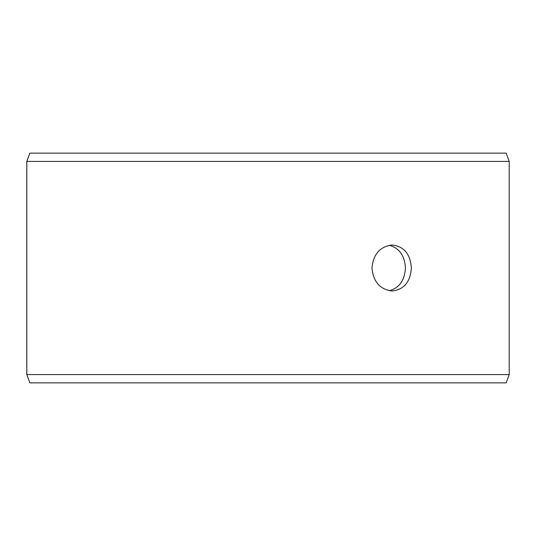 <?xml version="1.0" encoding="UTF-8"?>
<svg xmlns="http://www.w3.org/2000/svg" width="536" height="536" viewBox="0 0 536 536"><rect width="100%" height="100%" fill="white"/><g stroke="black" fill="none" stroke-linecap="round" stroke-linejoin="round"><path stroke-width="0.8" d="M26.834 374.59L29.849 382.858L26.8 374.59L26.8 161.41L29.808 153.142L506.192 153.142L509.2 161.41L26.834 161.41L26.834 374.59L509.2 374.59L509.2 161.41M29.849 153.142L26.834 161.41M29.849 382.858L506.192 382.858L509.2 374.59M389.257 290.713C399.36 287.953 404.747 280.388 405.41 268C404.76 255.639 399.374 248.068 389.257 245.287M411.353 268C410.375 281.956 403.997 289.614 392.225 290.974C380.084 289.614 373.331 281.956 371.971 268.007C373.324 254.051 380.071 246.393 392.225 245.026C403.99 246.372 410.368 254.03 411.353 268"/></g></svg>
